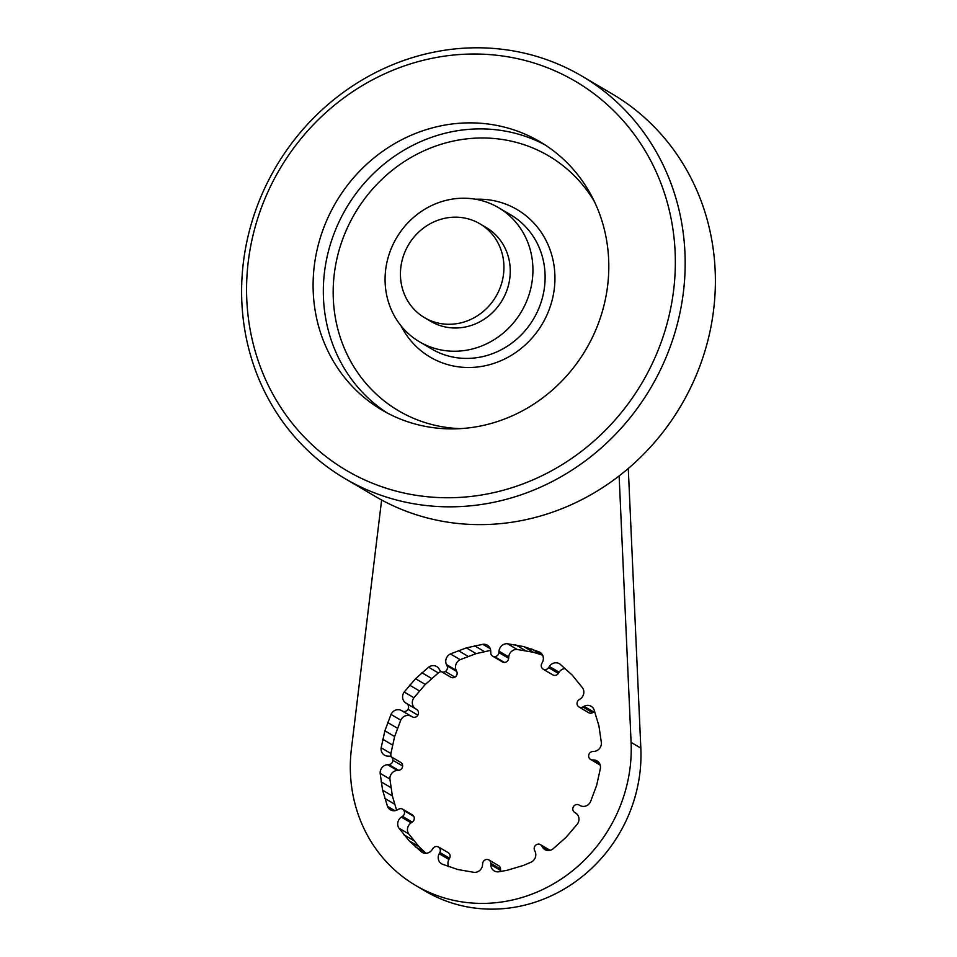 <?xml version="1.0" encoding="UTF-8"?>
<svg xmlns="http://www.w3.org/2000/svg" width="957" height="957" viewBox="0 0 957 957"><rect width="100%" height="100%" fill="white"/><g stroke="black" fill="none" stroke-linecap="round" stroke-linejoin="round"><path stroke-width="1.44" d="M619.131 475.94L631.094 742.381A147.892 137.796 120.5 0 1 630.125 767.335A147.892 137.796 120.5 0 1 415.769 885.512A147.892 137.796 120.5 0 1 351.422 748.769L381.628 499.997M415.769 885.512L425.518 891.254A147.892 137.796 -59.5 0 0 639.874 773.065A147.892 137.796 -59.5 0 0 640.831 748.111L628.282 468.499M424.549 317.676L430.877 321.408A54.489 50.769 -59.5 0 0 456.465 327.988A54.489 50.769 -59.5 0 0 507.928 287.16A54.489 50.769 -59.5 0 0 486.156 227.491L479.816 223.759A54.489 50.769 -59.5 0 0 454.24 217.179A54.489 50.769 -59.5 0 0 402.765 258.007A54.489 50.769 -59.5 0 0 424.549 317.676A54.489 50.769 -59.5 0 0 450.125 324.267A54.489 50.769 -59.5 0 0 501.6 283.439A54.489 50.769 -59.5 0 0 479.816 223.759M461.944 198.243A77.84 72.529 -59.5 0 0 388.41 256.572A77.84 72.529 -59.5 0 0 419.525 341.816A77.84 72.529 -59.5 0 0 456.07 351.219A77.84 72.529 -59.5 0 0 529.592 292.902A77.84 72.529 -59.5 0 0 498.489 207.645A77.84 72.529 -59.5 0 0 461.944 198.243M455.077 428.856A155.68 145.045 -59.5 0 0 602.132 312.209A155.68 145.045 -59.5 0 0 539.915 141.708A155.68 145.045 -59.5 0 0 466.837 122.903A155.68 145.045 -59.5 0 0 319.77 239.549A155.68 145.045 -59.5 0 0 381.999 410.051A155.68 145.045 -59.5 0 0 455.077 428.856M472.208 47.85A233.52 217.574 -59.5 0 0 251.619 222.814A233.52 217.574 -59.5 0 0 344.951 478.572A233.52 217.574 -59.5 0 0 454.575 506.779A233.52 217.574 -59.5 0 0 675.163 331.816A233.52 217.574 -59.5 0 0 581.832 76.058A233.52 217.574 -59.5 0 0 472.208 47.85M469.48 54.071A225.732 210.313 -59.5 0 0 246.739 280.784A225.732 210.313 -59.5 0 0 452.434 497.7A225.732 210.313 -59.5 0 0 675.175 270.987A225.732 210.313 -59.5 0 0 469.48 54.071M344.951 478.572L375.168 496.36A233.52 217.574 -59.5 0 0 484.792 524.568A233.52 217.574 -59.5 0 0 705.381 349.592A233.52 217.574 -59.5 0 0 612.049 93.846L581.832 76.058M507.007 870.32L498.729 871.791A7.788 7.249 120.5 0 1 490.809 864.709L490.797 863.322A4.295 4.007 -59.5 0 0 482.651 863.513L482.543 864.901A7.788 7.249 120.5 0 1 474.062 872.353L457.841 869.53L442.361 864.195A7.788 7.249 120.5 0 1 439.167 853.74L439.837 852.496A4.295 4.007 -59.5 0 0 432.947 848.44L432.181 849.625A7.788 7.249 120.5 0 1 421.487 851.909L409.309 840.964L398.961 828.164A7.788 7.249 120.5 0 1 401.366 817.122L402.514 816.357A4.295 4.007 -59.5 0 0 398.722 809.144L397.514 809.813A7.788 7.249 120.5 0 1 387.477 806.32L382.609 790.195L380.168 773.34A7.788 7.249 120.5 0 1 387.513 764.679L388.853 764.595A4.295 4.007 -59.5 0 0 389.176 756.162L387.848 756.126A7.788 7.249 120.5 0 1 381.149 747.8L384.893 730.801L391.006 714.424A7.788 7.249 120.5 0 1 401.33 710.465L402.49 711.075A4.295 4.007 -59.5 0 0 406.845 703.682L405.756 702.964A7.788 7.249 120.5 0 1 404.201 692.019L415.541 678.716L428.58 667.196A7.788 7.249 120.5 0 1 439.119 669.003L439.789 670.151A4.295 4.007 -59.5 0 0 447.015 665.773L446.44 664.553A7.788 7.249 120.5 0 1 450.436 653.93L466.358 647.877L482.818 644.312A7.788 7.249 120.5 0 1 490.75 651.394L490.75 652.77A4.295 4.007 -59.5 0 0 498.896 652.59L499.004 651.203A7.788 7.249 120.5 0 1 507.485 643.75L523.706 646.573L539.186 651.908A7.788 7.249 120.5 0 1 542.38 662.364L541.722 663.608A4.295 4.007 -59.5 0 0 548.612 667.663L549.366 666.479A7.788 7.249 120.5 0 1 560.06 664.182L572.238 675.128L582.586 687.939A7.788 7.249 120.5 0 1 580.181 698.969L579.033 699.746A4.295 4.007 -59.5 0 0 582.825 706.96L584.033 706.29A7.788 7.249 120.5 0 1 594.07 709.783L598.938 725.908L601.379 742.764A7.788 7.249 120.5 0 1 594.034 751.412L592.694 751.508A4.295 4.007 -59.5 0 0 592.371 759.942L593.711 759.966A7.788 7.249 120.5 0 1 600.398 768.304L596.666 785.302L590.541 801.679A7.788 7.249 120.5 0 1 580.217 805.638L579.057 805.016A4.295 4.007 -59.5 0 0 574.702 812.421L575.803 813.139A7.788 7.249 120.5 0 1 577.358 824.085L566.006 837.387L552.967 848.907A7.788 7.249 120.5 0 1 542.428 847.101L541.758 845.952A4.295 4.007 -59.5 0 0 534.544 850.33L535.107 851.539A7.788 7.249 120.5 0 1 531.111 862.161L523.252 865.499L507.007 870.32M488.895 859.912L498.645 865.654A4.295 4.007 120.5 0 1 500.547 869.064L500.559 870.439A7.788 7.249 -59.5 0 0 500.619 871.456M594.692 711.601A7.788 7.249 -59.5 0 0 593.783 712.032L592.574 712.69A4.295 4.007 120.5 0 1 588.663 712.69L578.913 706.948M565.312 668.536A7.788 7.249 -59.5 0 0 559.115 672.209L558.362 673.393A4.295 4.007 120.5 0 1 552.835 674.9L543.086 669.158M542.583 655.162L533.456 652.303L517.235 649.48A7.788 7.249 -59.5 0 0 508.753 656.933L508.646 658.32A4.295 4.007 120.5 0 1 502.401 661.921L492.652 656.179M490.678 650.377L476.108 653.619L460.185 659.672A7.788 7.249 -59.5 0 0 456.19 670.295L456.752 671.503A4.295 4.007 120.5 0 1 450.879 677.233L441.129 671.491M441.213 671.539A7.788 7.249 -59.5 0 0 438.33 672.927L425.291 684.446L413.938 697.749A7.788 7.249 -59.5 0 0 415.494 708.694L416.594 709.412A4.295 4.007 120.5 0 1 412.24 716.817L411.079 716.207A7.788 7.249 -59.5 0 0 400.756 720.154L394.631 736.531L390.899 753.53A7.788 7.249 -59.5 0 0 391.09 756.724M391.006 756.676L400.744 762.418A4.295 4.007 120.5 0 1 398.602 770.325L397.263 770.421A7.788 7.249 -59.5 0 0 389.918 779.07L392.358 795.925L396.605 810.232M402.634 809.144L412.383 814.886A4.295 4.007 120.5 0 1 412.264 822.087L411.115 822.864A7.788 7.249 -59.5 0 0 408.711 833.894L419.058 846.706L425.985 853.297M438.462 846.933L448.211 852.675A4.295 4.007 120.5 0 1 449.587 858.226L448.917 859.47A7.788 7.249 -59.5 0 0 448.713 866.671M541.315 654.66L531.566 648.93M540.585 652.722L539.186 651.908M517.235 649.48L507.485 643.75M525.417 650.581L515.667 644.839M533.456 652.303L523.706 646.573M484.29 651.514L474.54 645.784M490.235 648.679L482.818 644.312M460.185 659.672L450.436 653.93M468.057 656.335L458.307 650.604M476.108 653.619L466.358 647.877M431.619 678.453L421.87 672.711M438.33 672.927L428.58 667.196M413.938 697.749L404.201 692.019M419.393 690.894L409.644 685.164M425.291 684.446L415.541 678.716M397.406 728.241L387.657 722.511M400.756 720.154L391.006 714.424M390.899 753.53L381.149 747.8M392.466 744.977L382.716 739.247M394.631 736.531L384.893 730.801M390.827 787.563L381.077 781.833M389.918 779.07L380.168 773.34M394.894 810.687L387.477 806.32M394.487 804.107L384.75 798.365M392.358 795.925L382.609 790.195M419.058 846.706L409.309 840.964M413.639 840.521L403.89 834.779M408.711 833.894L398.961 828.164M422.886 852.735L421.487 851.909M424.932 852.424L415.182 846.694M419.525 341.816L431.715 348.994A77.84 72.529 -59.5 0 0 468.248 358.397A77.84 72.529 -59.5 0 0 541.782 300.067A77.84 72.529 -59.5 0 0 510.667 214.823L498.489 207.645M401.019 325.811A85.628 79.778 -59.5 0 0 470.389 367.476A85.628 79.778 -59.5 0 0 554.881 281.478A85.628 79.778 -59.5 0 0 476.861 199.2A85.628 79.778 -59.5 0 0 475.497 199.247M594.285 201.353A147.892 137.796 -59.5 0 0 479.206 138.011A147.892 137.796 -59.5 0 0 333.479 282.65A147.892 137.796 -59.5 0 0 460.532 428.628M544.964 144.83A155.68 145.045 -59.5 0 0 477.065 128.932A155.68 145.045 -59.5 0 0 330.931 242.54A155.68 145.045 -59.5 0 0 387.178 412.957M500.559 870.439L490.809 864.709M500.547 869.064L490.797 863.322M548.205 850.498L542.428 847.101M549.366 850.426L541.758 845.952M599.979 764.416L592.371 759.942M599.477 763.363L593.711 759.966M592.574 712.69L582.825 706.96M593.783 712.032L584.033 706.29M558.362 673.393L548.612 667.663M559.115 672.209L549.366 666.479M504.423 662.435L494.673 656.705M508.646 658.32L498.896 652.59M508.753 656.933L499.004 651.203M454.958 677.137L445.208 671.395M456.752 671.503L447.015 665.773M456.19 670.295L446.44 664.553M417.707 715.046L407.957 709.316M416.594 709.412L406.845 703.682M415.494 708.694L405.756 702.964M411.079 716.207L401.33 710.465M412.24 716.817L402.49 711.075M402.646 766.019L392.896 760.289M397.263 770.421L387.513 764.679M398.602 770.325L388.853 764.595M413.819 816.393L404.069 810.663M411.115 822.864L401.366 817.122M412.264 822.087L402.514 816.357M448.917 859.47L439.167 853.74M449.587 858.226L439.837 852.496M640.831 748.111L631.094 742.381M550.084 850.294L540.418 844.612M600.206 765.11L590.553 759.427"/></g></svg>
